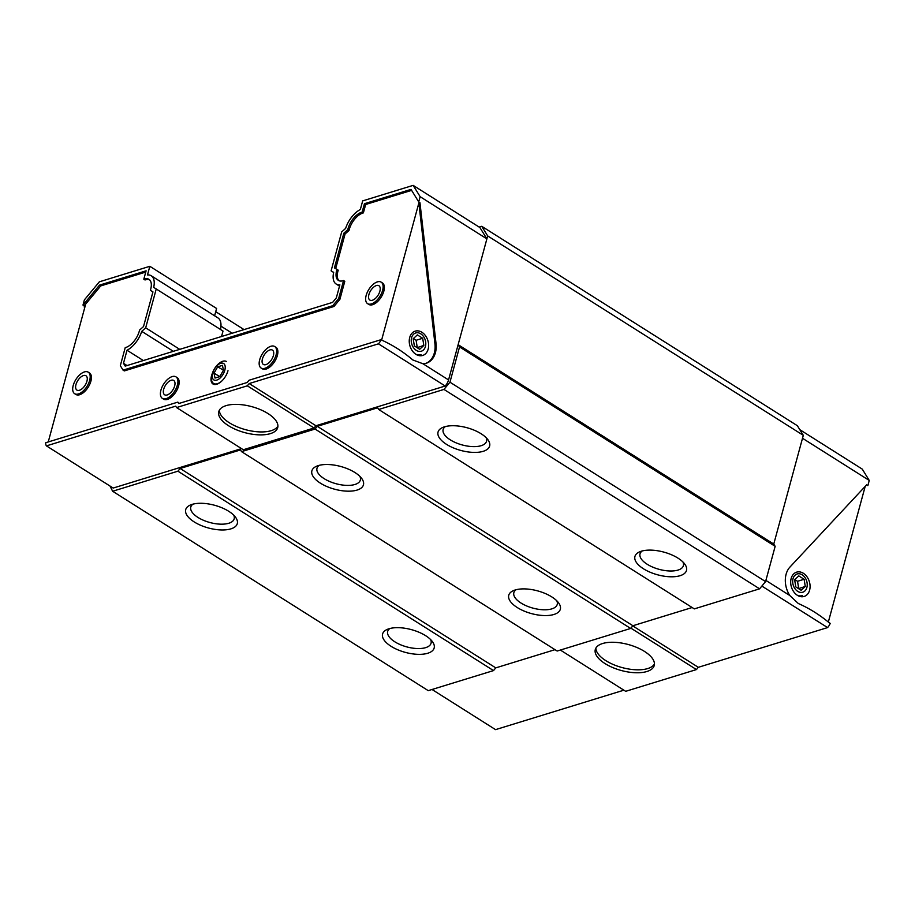 <?xml version="1.0" encoding="UTF-8"?>
<svg xmlns="http://www.w3.org/2000/svg" width="915" height="915" viewBox="0 0 915 915"><rect width="100%" height="100%" fill="white"/><g stroke="black" fill="none" stroke-linecap="round" stroke-linejoin="round"><path stroke-width="1.37" d="M359.915 476.406A22.475 9.905 15.2 0 1 360.35 480.066A22.475 9.905 15.2 0 1 354.974 484.47A22.475 9.905 15.2 0 1 329.686 481.519A22.475 9.905 15.2 0 1 316.979 468.286A22.475 9.905 15.2 0 1 319.209 465.346M556.789 600.789A22.475 9.905 15.2 0 1 557.224 604.449A22.475 9.905 15.2 0 1 551.848 608.864A22.475 9.905 15.2 0 1 526.56 605.913A22.475 9.905 15.2 0 1 513.853 592.668A22.475 9.905 15.2 0 1 516.083 589.729M444.461 426.825A26.718 11.769 15.2 0 1 487.821 439.6A26.718 11.769 15.2 0 1 483.223 451.312A26.718 11.769 15.2 0 1 447.515 444.965A26.718 11.769 15.2 0 1 442.894 427.385A26.718 11.769 15.2 0 1 444.461 426.825M445.376 426.573A22.475 9.905 -164.8 0 0 443.146 429.501A22.475 9.905 -164.8 0 0 455.853 442.746A22.475 9.905 -164.8 0 0 481.141 445.697A22.475 9.905 -164.8 0 0 486.528 441.293A22.475 9.905 -164.8 0 0 486.094 437.633M641.335 551.207A26.718 11.769 15.2 0 1 684.695 563.983A26.718 11.769 15.2 0 1 680.097 575.695A26.718 11.769 15.2 0 1 644.389 569.347A26.718 11.769 15.2 0 1 639.768 551.779A26.718 11.769 15.2 0 1 641.335 551.207M642.25 550.956A22.475 9.905 -164.8 0 0 640.02 553.884A22.475 9.905 -164.8 0 0 652.738 567.128A22.475 9.905 -164.8 0 0 678.015 570.079A22.475 9.905 -164.8 0 0 683.402 565.676A22.475 9.905 -164.8 0 0 682.967 562.016M318.283 465.598A26.718 11.769 15.2 0 1 361.642 478.373A26.718 11.769 15.2 0 1 357.044 490.085A26.718 11.769 15.2 0 1 321.337 483.738A26.718 11.769 15.2 0 1 316.716 466.17A26.718 11.769 15.2 0 1 318.283 465.598M515.156 589.992A26.718 11.769 15.2 0 1 558.516 602.756A26.718 11.769 15.2 0 1 553.918 614.48A26.718 11.769 15.2 0 1 518.21 608.12A26.718 11.769 15.2 0 1 513.59 590.552A26.718 11.769 15.2 0 1 515.156 589.992M192.116 504.382A26.718 11.769 15.2 0 1 235.475 517.147A26.718 11.769 15.2 0 1 230.877 528.87A26.718 11.769 15.2 0 1 195.158 522.511A26.718 11.769 15.2 0 1 190.549 504.943A26.718 11.769 15.2 0 1 192.116 504.382M193.031 504.119A22.475 9.905 -164.8 0 0 190.8 507.059A22.475 9.905 -164.8 0 0 203.507 520.303A22.475 9.905 -164.8 0 0 228.796 523.254A22.475 9.905 -164.8 0 0 234.183 518.839A22.475 9.905 -164.8 0 0 233.748 515.179M388.989 628.765A26.718 11.769 15.2 0 1 432.349 641.529A26.718 11.769 15.2 0 1 427.751 653.253A26.718 11.769 15.2 0 1 392.032 646.894A26.718 11.769 15.2 0 1 387.422 629.326A26.718 11.769 15.2 0 1 388.989 628.765M389.904 628.502A22.475 9.905 -164.8 0 0 387.674 631.442A22.475 9.905 -164.8 0 0 400.381 644.686A22.475 9.905 -164.8 0 0 425.669 647.637A22.475 9.905 -164.8 0 0 431.057 643.222A22.475 9.905 -164.8 0 0 430.622 639.562M110.017 486.048L112.625 491.252L177.91 471.191L180.152 468.48L240.496 449.928L241.537 451.633L315.057 429.043L317.299 426.333L377.643 407.781L378.684 409.485L443.969 389.424L449.951 382.196L459.536 346.934L458.141 344.669L487.684 235.933L481.748 226.302L479.185 227.092M378.684 409.485L694.302 608.887L759.587 588.825L765.569 581.597L775.154 546.335L773.758 544.07L803.301 435.334L797.365 425.715L481.748 226.302M241.537 451.633L557.155 651.034L630.664 628.445L632.906 625.734L692.152 607.526M112.625 491.252L428.243 690.653L493.517 670.592L495.77 667.881L555.005 649.673M487.684 235.933L803.301 435.334M458.141 344.669L773.758 544.07L802.501 438.274L869.25 480.444L867.843 485.648L866.608 484.87L789.919 567.094A21.205 15.612 -107.1 0 0 786.099 574.254A21.205 15.612 -107.1 0 0 789.782 595.516L798.315 603.511C809.18 608.281 819.417 614.651 829.024 622.623L830.248 623.401A8.487 4.358 122.3 0 1 827.572 627.587L698.317 667.31L632.768 625.906M449.951 382.196L765.569 581.597M775.154 546.335L459.536 346.934M759.587 588.825L443.969 389.424M632.906 625.734L317.299 426.333M630.664 628.445L315.057 429.043M495.77 667.881L180.152 468.48M493.517 670.592L177.91 471.191M215.711 311.695L244.042 329.594M220.961 326.152L232.181 333.243M226.097 405.631A30.527 13.45 15.2 0 1 260.443 409.646A30.527 13.45 15.2 0 1 277.703 427.637A30.527 13.45 15.2 0 1 270.394 433.619A30.527 13.45 15.2 0 1 236.047 429.615A30.527 13.45 15.2 0 1 218.776 411.624A30.527 13.45 15.2 0 1 226.097 405.631M219.371 410.206A30.527 13.45 -164.8 0 0 238.392 427.305A30.527 13.45 -164.8 0 0 271.195 430.679A30.527 13.45 -164.8 0 0 277.92 426.115M411.613 190.366L365.657 204.491L363.381 212.886A15.349 7.88 -57.7 0 0 349.29 229.379A15.349 7.88 -57.7 0 0 349.027 230.443L347.803 229.665A15.349 7.88 122.3 0 1 348.055 228.601A15.349 7.88 122.3 0 1 362.146 212.108L364.433 203.713L411.018 189.394L418.715 201.895L419.951 202.672L436.032 343.502A21.205 15.612 -107.1 0 1 426.264 363.244A21.205 15.612 -107.1 0 1 422.947 363.747L412.871 359.984C403.343 351.875 393.175 345.355 382.367 340.426L381.132 339.648L249.063 380.24L247.187 382.493L178.7 403.549L177.819 402.131L45.75 442.723A8.487 4.358 -57.7 0 0 46.436 445.88L175.691 406.157L176.561 407.564L243.31 449.745L314.085 427.991L247.325 385.821L176.561 407.564M84.512 308.447L84.214 305.85L82.991 305.072L99.506 285.137L146.091 270.817L143.815 279.201A15.349 7.88 122.3 0 1 148.951 279.338A15.349 7.88 122.3 0 1 150.369 290.341L152.942 291.862L143.518 326.563L139.56 330.086A15.349 7.88 122.3 0 1 125.218 347.643L120.323 365.68L123.067 370.14L332.763 305.69L338.653 298.576L339.888 299.354L344.783 281.328L343.548 280.55A15.349 7.88 122.3 0 1 338.413 280.413A15.349 7.88 122.3 0 1 336.674 270.485A15.349 7.88 122.3 0 1 337.006 269.41L334.421 267.889L343.846 233.188L347.803 229.665M337.006 269.41L338.23 270.188A15.349 7.88 -57.7 0 0 337.91 271.263A15.349 7.88 -57.7 0 0 339.065 280.745M409.714 337.475A12.718 9.367 -107.1 0 1 415.204 331.15A12.718 9.367 -107.1 0 1 425.509 335.725A12.718 9.367 -107.1 0 1 428.163 349.141A12.718 9.367 -107.1 0 1 422.673 355.466A12.718 9.367 -107.1 0 1 412.368 350.891A12.718 9.367 -107.1 0 1 409.714 337.475M274.694 346.522L275.93 347.3A12.718 6.531 122.3 0 1 277.359 355.523A12.718 6.531 122.3 0 1 270.588 366.389A12.718 6.531 122.3 0 1 262.342 368.802L261.107 368.024A12.718 6.531 122.3 0 1 259.677 359.801A12.718 6.531 122.3 0 1 266.448 348.935A12.718 6.531 122.3 0 1 274.694 346.522A12.718 6.531 122.3 0 1 276.136 354.746A12.718 6.531 122.3 0 1 269.353 365.611A12.718 6.531 122.3 0 1 261.107 368.024M227.995 370.701A12.718 6.531 122.3 0 1 221.213 381.566A12.718 6.531 122.3 0 1 212.966 383.98A12.718 6.531 122.3 0 1 211.537 375.756A12.718 6.531 122.3 0 1 213.275 371.41M88.24 372.176L89.464 372.954A12.718 6.531 122.3 0 1 90.905 381.178A12.718 6.531 122.3 0 1 84.123 392.043A12.718 6.531 122.3 0 1 75.876 394.468L74.653 393.69A12.718 6.531 122.3 0 1 73.211 385.455A12.718 6.531 122.3 0 1 79.994 374.59A12.718 6.531 122.3 0 1 88.24 372.176A12.718 6.531 122.3 0 1 89.67 380.4A12.718 6.531 122.3 0 1 82.899 391.265A12.718 6.531 122.3 0 1 74.653 393.69M381.178 282.152L382.413 282.929A12.718 6.531 122.3 0 1 383.843 291.153A12.718 6.531 122.3 0 1 377.072 302.019A12.718 6.531 122.3 0 1 368.825 304.432L367.59 303.654A12.718 6.531 122.3 0 1 366.16 295.431A12.718 6.531 122.3 0 1 372.931 284.565A12.718 6.531 122.3 0 1 381.178 282.152A12.718 6.531 122.3 0 1 382.607 290.375A12.718 6.531 122.3 0 1 375.836 301.241A12.718 6.531 122.3 0 1 367.59 303.654M175.955 376.866L177.19 377.643A12.718 6.531 122.3 0 1 178.619 385.867A12.718 6.531 122.3 0 1 171.848 396.733A12.718 6.531 122.3 0 1 163.591 399.157L162.367 398.38A12.718 6.531 122.3 0 1 160.926 390.145A12.718 6.531 122.3 0 1 167.708 379.279A12.718 6.531 122.3 0 1 175.955 376.866A12.718 6.531 122.3 0 1 177.384 385.089A12.718 6.531 122.3 0 1 170.613 395.966A12.718 6.531 122.3 0 1 162.367 398.38M262.422 358.966A8.487 4.358 122.3 0 1 266.94 351.715A8.487 4.358 122.3 0 1 272.43 350.102A8.487 4.358 122.3 0 1 273.391 355.592A8.487 4.358 122.3 0 1 268.873 362.832A8.487 4.358 122.3 0 1 263.371 364.445A8.487 4.358 122.3 0 1 262.422 358.966M75.956 384.62A8.487 4.358 122.3 0 1 80.474 377.369A8.487 4.358 122.3 0 1 85.976 375.756A8.487 4.358 122.3 0 1 86.925 381.246A8.487 4.358 122.3 0 1 82.407 388.486A8.487 4.358 122.3 0 1 76.917 390.099A8.487 4.358 122.3 0 1 75.956 384.62M368.894 294.584A8.487 4.358 122.3 0 1 373.412 287.344A8.487 4.358 122.3 0 1 378.913 285.732A8.487 4.358 122.3 0 1 379.874 291.222A8.487 4.358 122.3 0 1 375.356 298.462A8.487 4.358 122.3 0 1 369.854 300.074A8.487 4.358 122.3 0 1 368.894 294.584M163.671 389.31A8.487 4.358 122.3 0 1 168.188 382.058A8.487 4.358 122.3 0 1 173.69 380.446A8.487 4.358 122.3 0 1 174.651 385.936A8.487 4.358 122.3 0 1 170.133 393.175A8.487 4.358 122.3 0 1 164.631 394.788A8.487 4.358 122.3 0 1 163.671 389.31M82.991 305.072L84.397 299.868L99.369 281.809L149.831 266.299L216.592 308.469L214.602 315.789M220.458 329.457A19.592 10.065 -57.7 0 0 217.976 317.928L151.215 275.747A19.592 10.065 122.3 0 1 153.686 287.379L223.02 331.07L221.533 336.514M486.883 238.872L479.906 227.549L413.157 185.368L420.134 196.691L486.883 238.872L448.556 379.931A8.487 4.358 -57.7 0 1 445.205 386.016L315.95 425.738L314.085 427.991M46.436 445.88L113.185 488.05L241.526 448.613M149.831 266.299L147.487 274.923A19.592 10.065 122.3 0 1 151.215 275.747M179.74 349.358L145.679 327.833L156.259 288.9M173.335 351.326L141.745 331.356A19.592 10.065 122.3 0 1 127.025 350.239L143.335 360.544M127.025 365.554L123.479 363.312L127.025 350.239M339.522 286.132L336.148 284.005A19.592 10.065 122.3 0 0 339.877 284.828L336.32 297.901L332.625 302.373L125.206 366.114L123.479 363.312M336.148 284.005A19.592 10.065 122.3 0 1 333.678 272.373L331.104 270.851L333.655 272.464M413.157 185.368L362.683 200.888L360.338 209.512A19.592 10.065 122.3 0 0 345.63 228.395L341.684 231.918L331.104 270.851M420.134 196.691L418.715 201.895M315.95 425.738L249.2 383.557L378.455 343.834L445.205 386.016M247.325 385.821L249.2 383.557M378.455 343.834A8.487 4.358 -57.7 0 0 381.132 339.648M145.748 272.075L100.73 285.915L84.214 305.85L85.312 305.507L48.243 441.956M338.653 298.576L343.548 280.55M141.745 331.356L145.679 327.833M425.715 363.392A21.205 15.612 72.9 0 0 434.934 343.846L418.853 203.004L419.951 202.672M179.329 403.355L177.819 402.131M365.657 204.491L364.433 203.713M363.381 212.886L362.146 212.108M349.027 230.443L345.081 233.966L343.846 233.188M345.081 233.966L335.668 268.621M339.888 299.354L333.986 306.468L332.763 305.69M333.986 306.468L124.303 370.918L123.067 370.14M152.931 291.908L150.369 290.341M149.534 279.784A15.349 7.88 -57.7 0 0 145.039 279.979L143.815 279.201M100.73 285.915L99.506 285.137M418.853 203.004L381.647 339.968M646.916 671.507A30.527 13.45 15.2 0 1 612.57 667.493A30.527 13.45 15.2 0 1 595.299 649.513A30.527 13.45 15.2 0 1 602.619 643.519A30.527 13.45 15.2 0 1 636.966 647.523A30.527 13.45 15.2 0 1 654.225 665.514A30.527 13.45 15.2 0 1 646.916 671.507M595.894 648.095A30.527 13.45 -164.8 0 0 614.914 665.194A30.527 13.45 -164.8 0 0 647.706 668.568A30.527 13.45 -164.8 0 0 654.442 663.993M791.155 578.474A12.718 9.367 -107.1 0 1 796.645 572.149A12.718 9.367 -107.1 0 1 806.95 576.725A12.718 9.367 -107.1 0 1 809.615 590.141A12.718 9.367 -107.1 0 1 804.113 596.466A12.718 9.367 -107.1 0 1 793.808 591.879A12.718 9.367 -107.1 0 1 791.155 578.474M761.863 586.08L827.572 627.587M869.25 480.444L862.273 469.121L799.79 429.65M623.881 690.185L495.553 729.632L432.029 689.487M560.357 650.05L625.677 691.317L696.441 669.574L630.904 628.159M698.317 667.31L696.441 669.574M828.327 622.051L865.19 486.391M416.268 350.353A9.539 7.023 -107.1 0 1 411.59 337.715A9.539 7.023 -107.1 0 1 420.763 333.826A9.539 7.023 -107.1 0 1 425.441 346.465A9.539 7.023 -107.1 0 1 416.268 350.353M418.372 355.443L421.06 354.62A12.718 9.367 -107.1 0 1 415.856 354.265M414.358 345.916L419.676 349.29L423.839 345.458L422.673 338.264L417.343 334.901L413.191 338.722L414.358 345.916M417.08 347.643L423.839 345.458M422.673 338.264L416.096 340.288L413.363 338.561M417.263 347.483L416.096 340.288M797.708 591.353A9.539 7.023 -107.1 0 1 793.031 578.715A9.539 7.023 -107.1 0 1 802.203 574.826A9.539 7.023 -107.1 0 1 806.881 587.464A9.539 7.023 -107.1 0 1 797.708 591.353M799.813 596.443L802.512 595.608A12.718 9.367 -107.1 0 1 797.297 595.265M795.798 586.915L801.128 590.278L805.28 586.458L804.113 579.264L798.795 575.89L794.632 579.721L795.798 586.915M798.52 588.642L805.28 586.458M804.113 579.264L797.537 581.288L794.803 579.561M798.704 588.482L797.537 581.288M221.888 380.937A12.718 6.725 120.3 0 1 217.404 383.717A12.718 6.725 120.3 0 1 213.664 383.488A12.718 6.725 120.3 0 1 212.818 372.05A12.718 6.725 120.3 0 1 222.745 361.276A12.718 6.725 120.3 0 1 226.485 361.505M216.729 380.125A9.539 5.044 120.3 0 1 212.555 373.606A9.539 5.044 120.3 0 1 220.732 363.301A9.539 5.044 120.3 0 1 224.907 369.82A9.539 5.044 120.3 0 1 216.729 380.125M215.025 378.055L219.772 376.591L223.477 370.255L222.436 365.371L217.69 366.835L213.984 373.171L215.025 378.055M213.984 373.171L219.783 376.557M217.69 366.835L223.477 370.209M422.947 363.747L448.556 379.931M434.934 343.846L436.032 343.502M765.889 580.419L789.782 595.516M213.664 383.488L215.425 384.517"/></g></svg>
